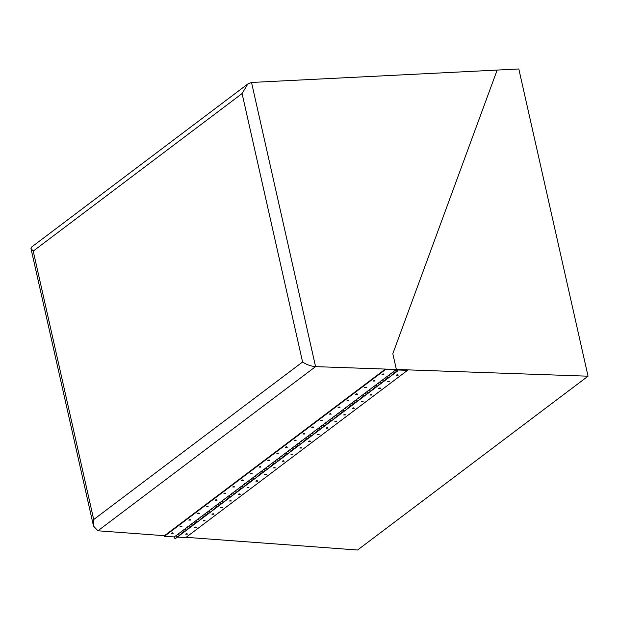 <?xml version="1.0" encoding="UTF-8"?>
<svg xmlns="http://www.w3.org/2000/svg" width="619" height="619" viewBox="0 0 619 619"><rect width="100%" height="100%" fill="white"/><g stroke="black" fill="none" stroke-linecap="round" stroke-linejoin="round"><path stroke-width="0.93" d="M588.05 376.19L396.369 369.466L392.817 353.712L497.165 70.071L392.817 353.712L396.369 369.466L315.574 366.634C310.931 366.216 306.598 364.676 302.583 361.999L242.083 93.562L247.832 83.967L251.531 82.459L518.815 68.98L588.05 376.19L357.565 550.02L186.133 537.323M302.583 361.999L93.709 519.534L93.523 526.111L97.926 530.785L164.468 535.714M247.832 83.967L31.399 247.205L30.95 248.436L33.217 251.097L242.083 93.562M187.518 534.089L185.623 534.112L187.518 534.089M196.3 527.473L194.397 527.489L196.3 527.473M205.082 520.85L203.179 520.873L205.082 520.85M213.864 514.227L211.961 514.25L213.864 514.227M222.639 507.603L220.743 507.626L222.639 507.603M231.421 500.98L229.525 501.003L231.421 500.98M240.203 494.357L238.3 494.38L240.203 494.357M248.985 487.733L247.082 487.757L248.985 487.733M257.759 481.118L255.864 481.133L257.759 481.118M266.541 474.494L264.646 474.51L266.541 474.494M275.323 467.871L273.42 467.894L275.323 467.871M284.106 461.248L282.202 461.271L284.106 461.248M292.88 454.625L290.984 454.648L292.88 454.625M301.662 448.001L299.766 448.024L301.662 448.001M310.444 441.378L308.541 441.401L310.444 441.378M319.226 434.755L317.323 434.778L319.226 434.755M328 428.139L326.105 428.155L328 428.139M336.782 421.516L334.887 421.531L336.782 421.516M345.564 414.892L343.661 414.916L345.564 414.892M354.347 408.269L352.443 408.292L354.347 408.269M363.129 401.646L361.225 401.669L363.129 401.646M371.903 395.023L370.007 395.046L371.903 395.023M380.685 388.399L378.789 388.423L380.685 388.399M389.467 381.776L387.564 381.799L389.467 381.776M398.249 375.16L396.346 375.176L398.249 375.16M389.513 374.503A1.045 0.805 53 0 0 390.899 376.05A1.045 0.805 53 0 0 391.146 375.261M393.344 373.605A1.045 0.805 -127 0 1 391.587 373.512A1.045 0.805 -127 0 1 391.618 373.025M385.126 377.814A1.045 0.805 53 0 0 386.511 379.362A1.045 0.805 53 0 0 386.759 378.573M388.956 376.917A1.045 0.805 -127 0 1 387.2 376.824A1.045 0.805 -127 0 1 387.223 376.337M380.731 381.126A1.045 0.805 53 0 0 382.124 382.674A1.045 0.805 53 0 0 382.372 381.884M384.561 380.228A1.045 0.805 -127 0 1 382.805 380.128A1.045 0.805 -127 0 1 382.836 379.648M376.344 384.438A1.045 0.805 53 0 0 377.729 385.985A1.045 0.805 53 0 0 377.977 385.196M380.174 383.54A1.045 0.805 -127 0 1 378.418 383.44A1.045 0.805 -127 0 1 378.449 382.96M371.957 387.749A1.045 0.805 53 0 0 373.342 389.289A1.045 0.805 53 0 0 373.59 388.508M375.787 386.852A1.045 0.805 -127 0 1 374.023 386.751A1.045 0.805 -127 0 1 374.054 386.271M367.562 391.061A1.045 0.805 53 0 0 368.947 392.601A1.045 0.805 53 0 0 369.203 391.819M371.392 390.163A1.045 0.805 -127 0 1 369.636 390.063A1.045 0.805 -127 0 1 369.667 389.583M363.175 394.373A1.045 0.805 53 0 0 364.56 395.912A1.045 0.805 53 0 0 364.808 395.123M367.005 393.475A1.045 0.805 -127 0 1 365.249 393.375A1.045 0.805 -127 0 1 365.272 392.895M358.78 397.684A1.045 0.805 53 0 0 360.173 399.224A1.045 0.805 53 0 0 360.42 398.435M362.61 396.779A1.045 0.805 -127 0 1 360.854 396.686A1.045 0.805 -127 0 1 360.885 396.199M354.393 400.996A1.045 0.805 53 0 0 355.778 402.536A1.045 0.805 53 0 0 356.026 401.746M358.223 400.091A1.045 0.805 -127 0 1 356.467 399.998A1.045 0.805 -127 0 1 356.498 399.51M350.006 404.308A1.045 0.805 53 0 0 351.391 405.847A1.045 0.805 53 0 0 351.638 405.058M353.836 403.402A1.045 0.805 -127 0 1 352.072 403.309A1.045 0.805 -127 0 1 352.103 402.822M345.611 407.619A1.045 0.805 53 0 0 346.996 409.159A1.045 0.805 53 0 0 347.251 408.37M349.441 406.714A1.045 0.805 -127 0 1 347.685 406.621A1.045 0.805 -127 0 1 347.716 406.134M341.224 410.923A1.045 0.805 53 0 0 342.609 412.471A1.045 0.805 53 0 0 342.856 411.681M345.054 410.026A1.045 0.805 -127 0 1 343.297 409.933A1.045 0.805 -127 0 1 343.328 409.445M336.837 414.235A1.045 0.805 53 0 0 338.222 415.782A1.045 0.805 53 0 0 338.469 414.993M340.667 413.337A1.045 0.805 -127 0 1 338.903 413.244A1.045 0.805 -127 0 1 338.933 412.757M332.442 417.546A1.045 0.805 53 0 0 333.827 419.094A1.045 0.805 53 0 0 334.074 418.305M336.272 416.649A1.045 0.805 -127 0 1 334.515 416.556A1.045 0.805 -127 0 1 334.546 416.069M328.055 420.858A1.045 0.805 53 0 0 329.44 422.406A1.045 0.805 53 0 0 329.687 421.616M331.885 419.961A1.045 0.805 -127 0 1 330.128 419.868A1.045 0.805 -127 0 1 330.151 419.38M323.66 424.17A1.045 0.805 53 0 0 325.052 425.717A1.045 0.805 53 0 0 325.3 424.928M327.49 423.272A1.045 0.805 -127 0 1 325.733 423.179A1.045 0.805 -127 0 1 325.764 422.692M319.272 427.481A1.045 0.805 53 0 0 320.657 429.029A1.045 0.805 53 0 0 320.905 428.24M323.103 426.584A1.045 0.805 -127 0 1 321.346 426.491A1.045 0.805 -127 0 1 321.377 426.004M314.885 430.793A1.045 0.805 53 0 0 316.27 432.341A1.045 0.805 53 0 0 316.518 431.551M318.715 429.896A1.045 0.805 -127 0 1 316.951 429.803A1.045 0.805 -127 0 1 316.982 429.315M310.49 434.105A1.045 0.805 53 0 0 311.875 435.652A1.045 0.805 53 0 0 312.131 434.863M314.32 433.207A1.045 0.805 -127 0 1 312.564 433.107A1.045 0.805 -127 0 1 312.595 432.627M306.103 437.416A1.045 0.805 53 0 0 307.488 438.964A1.045 0.805 53 0 0 307.736 438.175M309.933 436.519A1.045 0.805 -127 0 1 308.177 436.418A1.045 0.805 -127 0 1 308.2 435.938M301.708 440.728A1.045 0.805 53 0 0 303.101 442.268A1.045 0.805 53 0 0 303.349 441.486M305.546 439.83A1.045 0.805 -127 0 1 303.782 439.73A1.045 0.805 -127 0 1 303.813 439.25M297.321 444.04A1.045 0.805 53 0 0 298.706 445.579A1.045 0.805 53 0 0 298.954 444.798M301.151 443.142A1.045 0.805 -127 0 1 299.395 443.042A1.045 0.805 -127 0 1 299.426 442.562M292.934 447.351A1.045 0.805 53 0 0 294.319 448.891A1.045 0.805 53 0 0 294.567 448.102M296.764 446.446A1.045 0.805 -127 0 1 295 446.353A1.045 0.805 -127 0 1 295.031 445.873M288.539 450.663A1.045 0.805 53 0 0 289.924 452.203A1.045 0.805 53 0 0 290.179 451.413M292.369 449.758A1.045 0.805 -127 0 1 290.613 449.665A1.045 0.805 -127 0 1 290.644 449.177M284.152 453.975A1.045 0.805 53 0 0 285.537 455.514A1.045 0.805 53 0 0 285.785 454.725M287.982 453.069A1.045 0.805 -127 0 1 286.226 452.976A1.045 0.805 -127 0 1 286.257 452.489M279.765 457.286A1.045 0.805 53 0 0 281.15 458.826A1.045 0.805 53 0 0 281.397 458.037M283.595 456.381A1.045 0.805 -127 0 1 281.831 456.288A1.045 0.805 -127 0 1 281.862 455.801M275.37 460.598A1.045 0.805 53 0 0 276.755 462.138A1.045 0.805 53 0 0 277.01 461.348M279.2 459.693A1.045 0.805 -127 0 1 277.444 459.6A1.045 0.805 -127 0 1 277.474 459.112M270.983 463.902A1.045 0.805 53 0 0 272.368 465.449A1.045 0.805 53 0 0 272.615 464.66M274.813 463.004A1.045 0.805 -127 0 1 273.056 462.911A1.045 0.805 -127 0 1 273.08 462.424M266.588 467.213A1.045 0.805 53 0 0 267.981 468.761A1.045 0.805 53 0 0 268.228 467.972M270.418 466.316A1.045 0.805 -127 0 1 268.661 466.223A1.045 0.805 -127 0 1 268.692 465.736M262.201 470.525A1.045 0.805 53 0 0 263.586 472.073A1.045 0.805 53 0 0 263.833 471.283M266.031 469.628A1.045 0.805 -127 0 1 264.274 469.535A1.045 0.805 -127 0 1 264.305 469.047M257.814 473.837A1.045 0.805 53 0 0 259.199 475.384A1.045 0.805 53 0 0 259.446 474.595M261.644 472.939A1.045 0.805 -127 0 1 259.879 472.846A1.045 0.805 -127 0 1 259.91 472.359M253.419 477.148A1.045 0.805 53 0 0 254.804 478.696A1.045 0.805 53 0 0 255.059 477.907M257.249 476.251A1.045 0.805 -127 0 1 255.492 476.158A1.045 0.805 -127 0 1 255.523 475.671M249.031 480.46A1.045 0.805 53 0 0 250.416 482.008A1.045 0.805 53 0 0 250.664 481.218M252.862 479.563A1.045 0.805 -127 0 1 251.105 479.47A1.045 0.805 -127 0 1 251.128 478.982M244.637 483.772A1.045 0.805 53 0 0 246.029 485.319A1.045 0.805 53 0 0 246.277 484.53M248.474 482.874A1.045 0.805 -127 0 1 246.71 482.774A1.045 0.805 -127 0 1 246.741 482.294M240.249 487.083A1.045 0.805 53 0 0 241.634 488.631A1.045 0.805 53 0 0 241.882 487.842M244.079 486.186A1.045 0.805 -127 0 1 242.323 486.085A1.045 0.805 -127 0 1 242.354 485.606M235.862 490.395A1.045 0.805 53 0 0 237.247 491.935A1.045 0.805 53 0 0 237.495 491.153M239.692 489.497A1.045 0.805 -127 0 1 237.928 489.397A1.045 0.805 -127 0 1 237.959 488.917M231.467 493.707A1.045 0.805 53 0 0 232.86 495.246A1.045 0.805 53 0 0 233.108 494.465M235.297 492.809A1.045 0.805 -127 0 1 233.541 492.709A1.045 0.805 -127 0 1 233.572 492.229M227.08 497.018A1.045 0.805 53 0 0 228.465 498.558A1.045 0.805 53 0 0 228.713 497.769M230.91 496.121A1.045 0.805 -127 0 1 229.154 496.02A1.045 0.805 -127 0 1 229.185 495.54M222.693 500.33A1.045 0.805 53 0 0 224.078 501.87A1.045 0.805 53 0 0 224.326 501.081M226.523 499.425A1.045 0.805 -127 0 1 224.759 499.332A1.045 0.805 -127 0 1 224.79 498.844M218.298 503.642A1.045 0.805 53 0 0 219.683 505.181A1.045 0.805 53 0 0 219.938 504.392M222.128 502.736A1.045 0.805 -127 0 1 220.372 502.643A1.045 0.805 -127 0 1 220.403 502.156M213.911 506.953A1.045 0.805 53 0 0 215.296 508.493A1.045 0.805 53 0 0 215.544 507.704M217.741 506.048A1.045 0.805 -127 0 1 215.985 505.955A1.045 0.805 -127 0 1 216.008 505.468M209.516 510.265A1.045 0.805 53 0 0 210.909 511.805A1.045 0.805 53 0 0 211.156 511.015M213.346 509.36A1.045 0.805 -127 0 1 211.59 509.267A1.045 0.805 -127 0 1 211.621 508.779M205.129 513.569A1.045 0.805 53 0 0 206.514 515.116A1.045 0.805 53 0 0 206.761 514.327M208.959 512.671A1.045 0.805 -127 0 1 207.203 512.578A1.045 0.805 -127 0 1 207.233 512.091M200.742 516.88A1.045 0.805 53 0 0 202.127 518.428A1.045 0.805 53 0 0 202.374 517.639M204.572 515.983A1.045 0.805 -127 0 1 202.808 515.89A1.045 0.805 -127 0 1 202.839 515.403M196.347 520.192A1.045 0.805 53 0 0 197.732 521.74A1.045 0.805 53 0 0 197.987 520.95M200.177 519.295A1.045 0.805 -127 0 1 198.42 519.202A1.045 0.805 -127 0 1 198.451 518.714M191.96 523.504A1.045 0.805 53 0 0 193.345 525.051A1.045 0.805 53 0 0 193.592 524.262M195.79 522.606A1.045 0.805 -127 0 1 194.033 522.513A1.045 0.805 -127 0 1 194.064 522.026M187.572 526.815A1.045 0.805 53 0 0 188.957 528.363A1.045 0.805 53 0 0 189.205 527.574M191.403 525.918A1.045 0.805 -127 0 1 189.638 525.825A1.045 0.805 -127 0 1 189.669 525.338M183.178 530.127A1.045 0.805 53 0 0 184.563 531.675A1.045 0.805 53 0 0 184.81 530.885M187.008 529.23A1.045 0.805 -127 0 1 185.251 529.137A1.045 0.805 -127 0 1 185.282 528.649M178.79 533.439A1.045 0.805 53 0 0 180.175 534.986A1.045 0.805 53 0 0 180.423 534.197M182.62 532.541A1.045 0.805 -127 0 1 180.864 532.448A1.045 0.805 -127 0 1 180.887 531.961M178.226 535.853A1.045 0.805 -127 0 1 177.978 536.642L175.788 538.298A1.045 0.805 -127 0 1 174.396 536.75M177.978 536.642L180.175 534.986A1.045 0.805 53 0 1 178.667 533.694L176.477 535.35A1.045 0.805 53 0 0 177.978 536.642A1.045 0.805 -127 0 1 176.5 535.273M393.901 371.191A1.045 0.805 53 0 0 395.293 372.739A1.045 0.805 53 0 0 395.541 371.949M393.808 371.369L396.423 369.466L395.703 370.402L397.251 371.261L397.344 370.054L396.934 370.858L397.05 370.386L396.168 370.479L397.05 370.386M397.065 370.448L396.145 370.417L396.516 369.938L407.542 370.324L407.449 369.853L396.423 369.466M407.542 370.324L185.824 537.547L177.382 537.091M186.126 533.802L187.008 533.632M203.682 520.556L204.572 520.386M221.246 507.309L222.128 507.139M238.802 494.063L239.692 493.9M256.367 480.824L257.249 480.654M273.923 467.577L274.813 467.407M291.487 454.331L292.377 454.16M309.043 441.084L309.933 440.921M326.608 427.845L327.497 427.675M344.164 414.598L345.054 414.428M361.728 401.352L362.618 401.182M379.285 388.105L380.174 387.943M396.849 374.866L397.738 374.696M388.067 381.49L388.956 381.319M370.51 394.729L371.392 394.566M352.946 407.975L353.836 407.805M335.39 421.222L336.272 421.052M317.826 434.468L318.715 434.298M300.269 447.707L301.151 447.545M282.705 460.954L283.595 460.784M265.141 474.2L266.031 474.03M247.585 487.447L248.474 487.277M230.02 500.686L230.91 500.523M212.464 513.932L213.354 513.762M194.9 527.179L195.79 527.009M396.145 370.417L396.516 369.938M181.947 526.692L180.044 526.715L181.947 526.692M181.437 526.235L180.547 526.398M190.722 520.068L188.826 520.092L190.722 520.068M190.219 519.612L189.329 519.782M199.504 513.453L197.608 513.468L199.504 513.453M198.993 512.989L198.111 513.159M208.286 506.829L206.382 506.845L208.286 506.829M207.775 506.365L206.885 506.535M217.068 500.206L215.164 500.229L217.068 500.206M216.557 499.742L215.667 499.912M225.85 493.583L223.946 493.606L225.85 493.583M225.339 493.119L224.449 493.289M234.624 486.96L232.729 486.983L234.624 486.96M234.114 486.495L233.231 486.666M243.406 480.336L241.511 480.359L243.406 480.336M242.896 479.88L242.006 480.042M252.188 473.713L250.285 473.736L252.188 473.713M251.678 473.256L250.788 473.419M260.97 467.09L259.067 467.113L260.97 467.09M260.46 466.633L259.57 466.803M269.745 460.474L267.849 460.49L269.745 460.474M269.234 460.01L268.352 460.18M278.527 453.851L276.631 453.866L278.527 453.851M278.016 453.387L277.134 453.557M287.309 447.228L285.405 447.251L287.309 447.228M286.798 446.763L285.908 446.933M296.091 440.604L294.187 440.627L296.091 440.604M295.58 440.14L294.69 440.31M304.865 433.981L302.97 434.004L304.865 433.981M304.362 433.517L303.472 433.687M313.647 427.358L311.752 427.381L313.647 427.358M313.137 426.901L312.255 427.064M322.429 420.734L320.526 420.758L322.429 420.734M321.919 420.278L321.029 420.44M331.211 414.111L329.308 414.134L331.211 414.111M330.701 413.654L329.811 413.825M339.986 407.495L338.09 407.511L339.986 407.495M339.483 407.031L338.593 407.201M348.768 400.872L346.872 400.888L348.768 400.872M348.257 400.408L347.375 400.578M357.55 394.249L355.646 394.272L357.55 394.249M357.039 393.785L356.149 393.955M366.332 387.626L364.429 387.649L366.332 387.626M365.821 387.161L364.931 387.332M375.114 381.002L373.211 381.025L375.114 381.002M374.603 380.538L373.714 380.708M383.888 374.379L381.993 374.402L383.888 374.379M383.378 373.922L382.496 374.085M173.165 533.315L171.262 533.338L173.165 533.315M172.655 532.851L171.765 533.021M184.563 531.675A1.045 0.805 53 0 1 183.062 530.382L180.864 532.038A1.045 0.805 53 0 0 182.373 533.33L397.251 371.261M188.957 528.363A1.045 0.805 53 0 1 187.449 527.079L185.259 528.734A1.045 0.805 53 0 0 186.76 530.019M193.345 525.051A1.045 0.805 53 0 1 191.844 523.767L189.646 525.423A1.045 0.805 53 0 0 191.147 526.707M197.732 521.74A1.045 0.805 53 0 1 196.231 520.455L194.033 522.111A1.045 0.805 53 0 0 195.542 523.395M202.127 518.428A1.045 0.805 53 0 1 200.618 517.144L198.428 518.799A1.045 0.805 53 0 0 199.929 520.084M206.514 515.116A1.045 0.805 53 0 1 205.013 513.832L202.815 515.488A1.045 0.805 53 0 0 204.324 516.772M210.909 511.805A1.045 0.805 53 0 1 209.4 510.52L207.203 512.176A1.045 0.805 53 0 0 208.711 513.461M215.296 508.493A1.045 0.805 53 0 1 213.795 507.209L211.597 508.864A1.045 0.805 53 0 0 213.098 510.149M219.683 505.181A1.045 0.805 53 0 1 218.182 503.897L215.985 505.553A1.045 0.805 53 0 0 217.493 506.837M224.078 501.87A1.045 0.805 53 0 1 222.569 500.585L220.379 502.241A1.045 0.805 53 0 0 221.881 503.526M228.465 498.558A1.045 0.805 53 0 1 226.964 497.274L224.767 498.929A1.045 0.805 53 0 0 226.268 500.214M232.86 495.246A1.045 0.805 53 0 1 231.351 493.962L229.154 495.618A1.045 0.805 53 0 0 230.663 496.902M237.247 491.935A1.045 0.805 53 0 1 235.738 490.65L233.549 492.306A1.045 0.805 53 0 0 235.05 493.591M241.634 488.631A1.045 0.805 53 0 1 240.133 487.339L237.936 488.995A1.045 0.805 53 0 0 239.445 490.287M246.029 485.319A1.045 0.805 53 0 1 244.52 484.027L242.331 485.683A1.045 0.805 53 0 0 243.832 486.975M250.416 482.008A1.045 0.805 53 0 1 248.915 480.715L246.718 482.371A1.045 0.805 53 0 0 248.219 483.663M254.804 478.696A1.045 0.805 53 0 1 253.303 477.411L251.105 479.06A1.045 0.805 53 0 0 252.614 480.352M259.199 475.384A1.045 0.805 53 0 1 257.69 474.1L255.5 475.756A1.045 0.805 53 0 0 257.001 477.04M263.586 472.073A1.045 0.805 53 0 1 262.085 470.788L259.887 472.444A1.045 0.805 53 0 0 261.396 473.728M267.981 468.761A1.045 0.805 53 0 1 266.472 467.477L264.274 469.132A1.045 0.805 53 0 0 265.783 470.417M272.368 465.449A1.045 0.805 53 0 1 270.867 464.165L268.669 465.821A1.045 0.805 53 0 0 270.17 467.105M276.755 462.138A1.045 0.805 53 0 1 275.254 460.853L273.056 462.509A1.045 0.805 53 0 0 274.565 463.793M281.15 458.826A1.045 0.805 53 0 1 279.641 457.542L277.451 459.197A1.045 0.805 53 0 0 278.952 460.482M285.537 455.514A1.045 0.805 53 0 1 284.036 454.23L281.838 455.886A1.045 0.805 53 0 0 283.34 457.17M289.924 452.203A1.045 0.805 53 0 1 288.423 450.918L286.226 452.574A1.045 0.805 53 0 0 287.734 453.859M294.319 448.891A1.045 0.805 53 0 1 292.81 447.607L290.621 449.262A1.045 0.805 53 0 0 292.122 450.547M298.706 445.579A1.045 0.805 53 0 1 297.205 444.295L295.008 445.951A1.045 0.805 53 0 0 296.516 447.235M303.101 442.268A1.045 0.805 53 0 1 301.592 440.983L299.403 442.639A1.045 0.805 53 0 0 300.904 443.924M307.488 438.964A1.045 0.805 53 0 1 305.987 437.672L303.79 439.328A1.045 0.805 53 0 0 305.291 440.612M311.875 435.652A1.045 0.805 53 0 1 310.374 434.36L308.177 436.016A1.045 0.805 53 0 0 309.686 437.308M316.27 432.341A1.045 0.805 53 0 1 314.762 431.048L312.572 432.704A1.045 0.805 53 0 0 314.073 433.996M320.657 429.029A1.045 0.805 53 0 1 319.156 427.737L316.959 429.393A1.045 0.805 53 0 0 318.46 430.685M325.052 425.717A1.045 0.805 53 0 1 323.544 424.433L321.346 426.089A1.045 0.805 53 0 0 322.855 427.373M329.44 422.406A1.045 0.805 53 0 1 327.931 421.121L325.741 422.777A1.045 0.805 53 0 0 327.242 424.061M333.827 419.094A1.045 0.805 53 0 1 332.326 417.81L330.128 419.465A1.045 0.805 53 0 0 331.637 420.75M338.222 415.782A1.045 0.805 53 0 1 336.713 414.498L334.523 416.154A1.045 0.805 53 0 0 336.024 417.438M342.609 412.471A1.045 0.805 53 0 1 341.108 411.186L338.91 412.842A1.045 0.805 53 0 0 340.411 414.126M346.996 409.159A1.045 0.805 53 0 1 345.495 407.875L343.297 409.53A1.045 0.805 53 0 0 344.806 410.815M351.391 405.847A1.045 0.805 53 0 1 349.882 404.563L347.692 406.219A1.045 0.805 53 0 0 349.193 407.503M355.778 402.536A1.045 0.805 53 0 1 354.277 401.251L352.079 402.907A1.045 0.805 53 0 0 353.588 404.192M360.173 399.224A1.045 0.805 53 0 1 358.664 397.94L356.467 399.595A1.045 0.805 53 0 0 357.975 400.88M364.56 395.912A1.045 0.805 53 0 1 363.059 394.628L360.862 396.284A1.045 0.805 53 0 0 362.363 397.568M368.947 392.601A1.045 0.805 53 0 1 367.446 391.316L365.249 392.972A1.045 0.805 53 0 0 366.758 394.257M373.342 389.289A1.045 0.805 53 0 1 371.833 388.005L369.644 389.661A1.045 0.805 53 0 0 371.145 390.945M377.729 385.985A1.045 0.805 53 0 1 376.228 384.693L374.031 386.349A1.045 0.805 53 0 0 375.532 387.641M382.124 382.674A1.045 0.805 53 0 1 380.615 381.381L378.418 383.037A1.045 0.805 53 0 0 379.927 384.329M386.511 379.362A1.045 0.805 53 0 1 385.003 378.07L382.813 379.726A1.045 0.805 53 0 0 384.314 381.018M390.899 376.05A1.045 0.805 53 0 1 389.397 374.766L387.2 376.414A1.045 0.805 53 0 0 388.709 377.706M395.293 372.739A1.045 0.805 53 0 1 393.785 371.454L391.595 373.11A1.045 0.805 53 0 0 393.096 374.394M385.49 369.551L164.298 536.387L164.205 535.915L385.397 369.079L395.518 369.435L395.603 369.907L385.49 369.551L385.397 369.079M164.298 536.387L174.171 536.921L176.577 535.273M180.972 531.961L178.698 533.617M185.36 528.649L183.085 530.305M189.747 525.338L187.472 526.993M194.142 522.034L191.867 523.682M198.529 518.722L196.254 520.37M202.916 515.41L200.649 517.058M207.311 512.099L205.036 513.747M211.698 508.787L209.423 510.435M216.093 505.475L213.818 507.123M220.48 502.164L218.205 503.812M224.867 498.852L222.6 500.5M229.262 495.54L226.987 497.189M233.649 492.229L231.374 493.885M238.044 488.917L235.769 490.573M242.431 485.606L240.157 487.261M246.819 482.294L244.544 483.95M251.213 478.982L248.939 480.638M255.601 475.671L253.326 477.326M259.988 472.367L257.721 474.015M264.383 469.055L262.108 470.703M268.77 465.743L266.495 467.391M273.165 462.432L270.89 464.08M277.552 459.12L275.277 460.768M281.939 455.808L279.664 457.456M286.334 452.497L284.059 454.145M290.721 449.185L288.446 450.833M295.108 445.873L292.841 447.522M299.503 442.562L297.228 444.218M303.89 439.25L301.615 440.906M308.285 435.938L306.01 437.594M312.672 432.627L310.398 434.283M317.06 429.315L314.792 430.971M321.454 426.004L319.18 427.659M325.842 422.7L323.567 424.348M330.237 419.388L327.962 421.036M334.624 416.076L332.349 417.724M339.011 412.765L336.736 414.413M343.406 409.453L341.131 411.101M347.793 406.141L345.518 407.789M352.18 402.83L349.913 404.478M356.575 399.518L354.3 401.166M360.962 396.206L358.687 397.855M365.357 392.895L363.082 394.551M369.744 389.583L367.469 391.239M374.131 386.271L371.864 387.927M378.526 382.96L376.251 384.616M382.913 379.648L380.639 381.304M387.308 376.337L385.033 377.992M391.695 373.025L389.421 374.681M396.284 370.007L396.168 370.479M93.709 519.534L33.217 251.097M251.531 82.459L315.574 366.634L97.926 530.785M93.523 526.111L30.95 248.436M180.175 534.986L182.373 533.33"/></g></svg>
